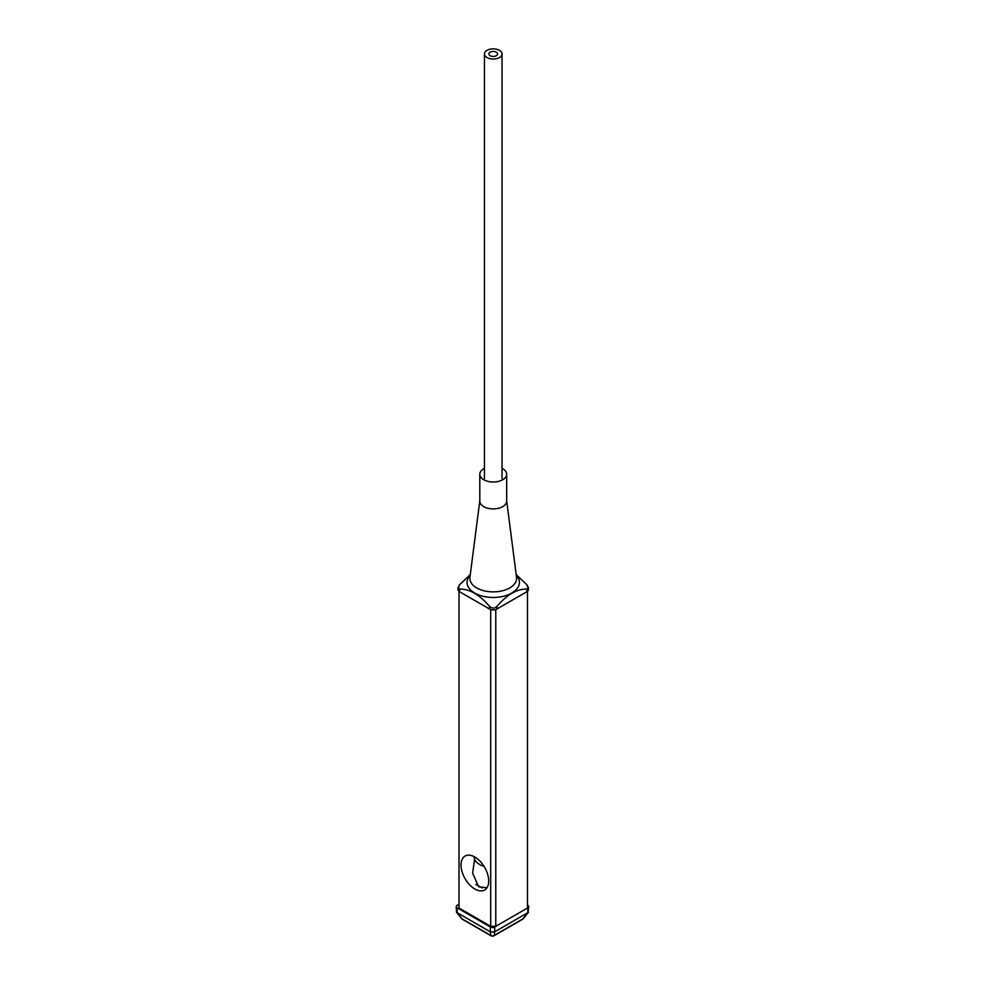 <?xml version="1.0" encoding="UTF-8"?>
<svg xmlns="http://www.w3.org/2000/svg" width="985" height="985" viewBox="0 0 985 985"><rect width="100%" height="100%" fill="white"/><g stroke="black" fill="none" stroke-linecap="round" stroke-linejoin="round"><path stroke-width="1.48" d="M502.042 468.38A13.433 7.757 180 0 1 506.672 474.241L506.672 501.131A13.433 7.757 180 0 1 502.732 506.61A13.433 7.757 0 0 1 488.092 508.297A13.433 7.757 0 0 1 479.806 501.131L479.806 474.241A13.433 7.757 0 0 1 483.733 468.762A13.433 7.757 180 0 1 484.435 468.38M506.672 474.241A13.433 7.757 180 0 1 502.732 479.72A13.433 7.757 0 0 1 488.092 481.406A13.433 7.757 0 0 1 479.806 474.241M496.908 606.403C494.458 608.631 492.007 608.631 489.557 606.403C479.572 594.681 469.562 588.907 459.527 589.067L458.013 587.737L459.527 584.819L470.288 574.575L459.527 584.819L458.013 589.572A5.196 3.004 0 0 0 459.527 591.702A5.196 3.004 180 0 1 458.013 589.572L458.013 587.737L459.527 589.067C469.562 588.907 479.572 594.681 489.557 606.403C492.007 608.631 494.458 608.631 496.908 606.403C506.943 594.657 516.94 588.882 526.938 589.067L528.465 587.737L528.465 589.572A5.196 3.004 180 0 1 526.938 591.702L496.908 609.025A5.196 3.004 180 0 1 489.557 609.025L459.527 591.702L489.557 609.025A5.196 3.004 0 0 0 496.908 609.025L526.938 591.702A5.196 3.004 0 0 0 528.465 589.572L526.938 584.819L528.465 587.737L526.938 589.067C516.94 588.882 506.943 594.657 496.908 606.403L496.908 609.025L496.908 606.403M516.189 574.575L526.938 584.819L516.189 574.575M469.857 578.38A23.381 13.495 180 0 1 469.919 577.37A23.381 13.495 180 0 0 469.857 578.38A23.381 13.495 0 0 0 484.288 590.84A23.381 13.495 0 0 0 509.762 587.922A23.381 13.495 0 0 0 516.608 578.38A23.381 13.495 180 0 1 493.239 591.874A23.381 13.495 180 0 1 469.857 578.38M516.546 577.37A23.381 13.495 180 0 1 516.608 578.38A23.381 13.495 180 0 0 516.546 577.37L506.672 500.836M487.009 50.346A8.803 5.085 0 0 0 484.435 53.941A8.803 5.085 0 0 0 489.865 58.644A8.803 5.085 0 0 0 499.457 57.536A8.803 5.085 0 0 0 502.042 53.941A8.803 5.085 0 0 0 496.6 49.25A8.803 5.085 0 0 0 487.009 50.346M496.305 55.714A4.334 2.499 0 0 0 497.573 53.941A4.334 2.499 0 0 0 494.889 51.639A4.334 2.499 0 0 0 490.173 52.18A4.334 2.499 0 0 0 488.905 53.941A4.334 2.499 0 0 0 491.577 56.256A4.334 2.499 0 0 0 496.305 55.714M459.01 591.345L459.01 908.022L490.702 926.331L490.702 609.53M474.856 889.012A19.589 11.303 -120 0 0 484.645 889.984A19.589 11.303 -120 0 0 487.649 874.286A19.589 11.303 -120 0 0 474.856 857.036A19.589 11.303 -120 0 0 465.055 856.063A19.589 11.303 -120 0 0 462.063 871.762A19.589 11.303 -120 0 0 474.856 889.012M495.775 609.53L495.775 926.331L490.702 926.331M527.467 591.345L527.467 908.022L495.775 926.331M474.622 859.166L472.615 873.079L478.648 886.82L486.972 887.756M484.078 866.431A19.06 11.007 180 0 1 479.757 864.559A19.06 11.007 0 0 1 474.167 856.778L474.167 856.654M527.467 905.104L527.825 905.301A3.078 1.773 0 0 1 528.723 906.557A3.078 1.773 0 0 1 527.825 907.825L494.679 926.959A3.078 1.773 0 0 1 490.321 926.959L457.175 907.825A3.078 1.773 0 0 1 456.277 906.557A3.078 1.773 0 0 1 457.175 905.301L459.01 904.255M456.277 906.557L456.486 912.221L462.027 918.833A3.078 1.49 141.1 0 1 461.608 918.562A3.078 3.078 0 0 0 462.458 919.3L490.961 935.75A3.078 3.078 0 0 0 494.039 935.75L522.542 919.3A3.078 1.773 -120 0 0 522.973 918.833L527.825 912.689L494.47 931.958L494.47 935.282A3.078 2.869 180 0 1 490.53 935.282L490.53 931.958L456.991 912.603M490.53 931.958L494.47 931.958M522.542 919.3A3.078 3.078 0 0 0 523.392 918.562A3.078 1.49 -141.1 0 1 522.973 918.833L494.47 935.282A3.078 1.773 60 0 1 494.039 935.75M528.009 912.603L528.723 906.557M475.829 884.358L482.182 888.027M474.758 861.456L475.299 860.508M467.05 582.357A26.189 15.12 180 0 1 470.214 575.154A26.189 15.12 180 0 0 467.05 582.357A26.189 15.12 0 0 0 493.239 597.476A26.189 15.12 0 0 0 519.427 582.357A26.189 15.12 180 0 0 516.263 575.154A26.189 15.12 180 0 1 519.427 582.357A26.189 15.12 0 0 1 493.239 597.476A26.189 15.12 0 0 1 467.05 582.357M459.527 591.702L459.527 589.067L459.527 591.702M489.557 609.025L489.557 606.403L489.557 609.025M526.938 591.702L526.938 589.067L526.938 591.702M457.175 912.689L457.175 907.825M490.321 926.959L490.321 931.822M490.961 935.75A3.078 1.773 120 0 1 490.53 935.282L462.027 918.833A3.078 1.773 120 0 0 462.458 919.3M494.679 931.822L494.679 926.959M527.825 907.825L527.825 912.689M479.806 500.836L469.919 577.37M484.435 478.488L484.435 53.941M502.042 478.488L502.042 53.941M523.392 918.562L528.514 912.221M456.486 912.221L461.608 918.562"/></g></svg>
